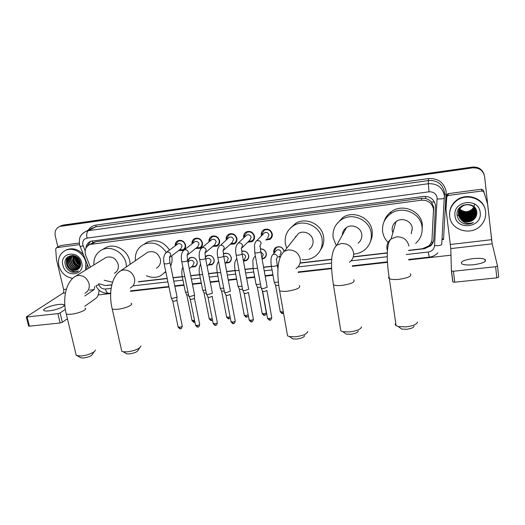 <?xml version="1.0" encoding="UTF-8"?>
<svg xmlns="http://www.w3.org/2000/svg" width="525" height="525" viewBox="0 0 525 525"><rect width="100%" height="100%" fill="white"/><g stroke="black" fill="none" stroke-linecap="round" stroke-linejoin="round"><path stroke-width="0.79" d="M187.661 260.302L189.787 257.801C193.357 256.659 195.832 257.959 197.197 261.713C197.525 263.944 196.783 265.617 194.978 266.739L191.212 267.041M205.327 256.797L206.614 255.76C210.249 254.559 212.763 255.859 214.141 259.658C214.456 261.877 213.721 263.557 211.923 264.692L208.195 265.079M223.414 253.831L223.65 253.693C227.358 252.427 229.904 253.726 231.302 257.585C231.61 259.79 230.869 261.47 229.084 262.625L225.409 263.091M241.789 251.213C245.273 250.589 247.57 252.013 248.679 255.485C248.975 257.67 248.24 259.35 246.468 260.518L243.462 261.168M260.433 248.837C263.511 248.857 265.46 250.366 266.287 253.352C266.569 255.518 265.84 257.197 264.082 258.385L262.106 259.068M274.004 253.267L273.787 252.446C273.505 250.254 274.26 248.555 276.058 247.354C279.976 245.871 282.667 247.15 284.117 251.199L284.15 251.403M280.035 256.935L278.499 256.948M175.192 245.864C175.009 243.521 175.895 241.808 177.85 240.739C181.584 239.649 184.15 241.067 185.548 244.978C185.909 247.465 185.076 249.296 183.041 250.477L178.703 250.537M191.993 243.876C191.756 241.474 192.636 239.708 194.644 238.58C198.443 237.438 201.049 238.855 202.46 242.819C202.808 245.293 201.968 247.131 199.933 248.332L195.628 248.476M209.016 241.887C208.707 239.413 209.587 237.589 211.647 236.394C215.512 235.2 218.157 236.611 219.581 240.634C219.923 243.095 219.076 244.939 217.055 246.159L212.789 246.396M226.262 239.886L226.242 239.781C225.901 237.287 226.774 235.423 228.861 234.183C232.798 232.923 235.489 234.334 236.926 238.416C237.248 240.863 236.407 242.707 234.393 243.948L230.186 244.282M243.744 237.891L243.672 237.556C243.344 235.075 244.217 233.205 246.291 231.952C250.307 230.619 253.037 232.03 254.487 236.171C254.809 238.606 253.962 240.45 251.961 241.71L247.826 242.15M261.463 235.896L261.325 235.298C261.01 232.838 261.883 230.967 263.944 229.688C268.032 228.29 270.815 229.694 272.285 233.901C272.587 236.309 271.747 238.16 269.765 239.439L265.716 239.977M408.653 250.333L422.566 248.719L428.774 245.89C430.749 244.013 431.832 241.743 432.023 239.085L433.676 206.994L431.452 202.027L429.306 200.084L425.742 198.43L425.48 196.35M432.023 239.085L433.519 209.186C432.042 202.958 427.98 199.966 421.319 200.202L89.788 244.493C85.529 246.816 84.21 250.55 85.838 255.708L90.431 267.074M425.742 198.43L429.306 200.084M92.4 243.055L90.963 243.849M425.552 198.457L421.621 198.273L95.727 241.762L92.833 242.773M98.923 283.756L105.308 285.534L111.845 284.773M138.659 281.662L167.16 278.355M173.079 277.673L182.162 276.616M190.693 275.625L199.533 274.601M208.543 273.558L217.14 272.56M226.636 271.458L234.97 270.487M244.972 269.325L253.043 268.393M263.563 267.173L271.359 266.267M277.318 265.571L278.276 265.46M300.083 262.933L331.748 259.258M353.325 256.751L387.24 252.82M59.83 226.367L62.265 225.553L472.52 167.475C478.341 167.081 482.219 169.477 484.162 174.654C482.219 169.477 478.341 167.081 472.52 167.475L62.265 225.553L59.83 226.367M60.939 225.855L63.367 225.048L472.428 167.081C478.229 166.688 482.094 169.07 484.03 174.228M408.581 250.556L424.41 248.725L430.625 245.871C432.548 244.013 433.604 241.789 433.788 239.183L435.527 205.341C434.07 199.159 430.034 196.192 423.419 196.435L90.661 241.277C87.872 242.557 86.317 244.821 85.988 248.062M66.734 262.388L66.465 258.287L66.734 262.388M57.894 246.947L55.25 235.863C54.469 231.335 55.945 228.198 59.666 226.446L472.612 167.875C479.246 167.573 483.243 170.5 484.601 176.656L491.82 241.415M450.975 255.183L408.699 259.947M387.489 262.342L352.321 266.306M331.649 268.636L298.174 272.409M272.987 275.244L265.171 276.13M254.723 277.305L246.619 278.217M236.703 279.339L228.316 280.284M218.912 281.341L210.256 282.319M201.351 283.323L192.445 284.327M184.012 285.278L174.864 286.309M168.958 286.972L130.535 291.303M110.67 293.541L98.188 294.952M67.81 261.778L67.699 261.24M67.489 259.442L67.64 256.994M105.63 285.495L111.799 284.977M138.351 281.899L167.199 278.552M173.119 277.863L182.287 276.8M190.732 275.822L199.651 274.785M208.582 273.755L217.245 272.744M226.669 271.655L235.069 270.677M245.011 269.528L253.129 268.583M263.596 267.369L271.432 266.464M277.358 265.775L278.25 265.67M300.024 263.15L331.728 259.468M353.266 256.974L387.233 253.037M87.229 246.284L90.503 241.343M433.814 238.744C433.584 241.264 432.534 243.416 430.677 245.208L425.893 247.8M473.786 264.725C483.085 263.333 486.833 261.575 485.034 259.435C482.744 258.326 478.721 258.044 472.979 258.608C463.792 259.973 460.084 261.739 461.842 263.891C464.054 264.987 468.038 265.263 473.786 264.725M448.33 195.471L447.392 195.877L446.755 197.105L446.02 209.363L446.736 195.261L447.366 194.047L448.291 193.646L448.33 195.471L481.996 190.982L481.53 189.197L483.459 190.365L487.587 204.022L483.952 192.17L481.996 190.982M448.291 193.646L481.53 189.197M497.516 266.031L498.75 277.095L496.86 277.837L495.613 266.72L497.516 265.998L492.181 243.843L487.587 204.022M454.755 282.188L452.78 281.859L451.415 270.946L453.39 271.248L454.755 282.188L496.86 277.837M453.39 271.248L495.613 266.72M451.415 270.946L450.785 248.601L446.02 209.363M449.689 216.431C449.137 210.669 451.1 205.728 455.569 201.62C465.629 192.065 484.726 198.516 485.632 211.903C486.084 216.904 484.582 221.34 481.123 225.199C471.548 236.388 450.758 230.482 449.689 216.431M449.571 214.607C449.452 209.331 451.441 204.829 455.529 201.108C464.999 192.176 482.875 197.19 485.185 209.56M465.321 224.031C468.215 224.497 470.912 223.972 473.419 222.469C468.248 224.378 463.982 223.263 460.628 219.122C464.586 222.646 468.825 222.869 473.347 219.798C475.788 217.829 476.936 215.355 476.798 212.376C476.083 200.209 455.3 203.227 457.085 215.086C457.774 219.778 460.523 222.757 465.321 224.031M480.185 212.586C482.468 227.804 456.218 230.941 455.024 215.755C452.491 200.655 478.99 197.144 480.185 212.586M461.869 205.852L461.186 206.43C459.099 208.51 458.194 210.932 458.463 213.688L458.463 213.708M458.476 213.793C459.06 220.749 469.199 223.657 473.904 218.472C475.762 216.51 476.562 214.272 476.319 211.778C475.893 205.098 466.115 202.099 461.252 207.093C459.158 209.18 458.246 211.608 458.515 214.377C459.008 220.992 468.3 224.28 473.347 219.798M458.476 213.878C458.988 220.874 469.199 223.873 473.937 218.649C475.794 216.681 476.595 214.449 476.352 211.949C475.919 205.262 466.141 202.256 461.272 207.257C459.172 209.35 458.259 211.778 458.535 214.548L460.628 219.122M458.41 213.006L458.371 212.52M459.762 207.572L458.456 213.367M458.476 213.452C459.355 220.218 469.199 222.797 473.786 217.77C475.63 215.808 476.431 213.583 476.188 211.096L474.6 207.323M458.476 213.537C459.283 220.349 469.199 223.007 473.819 217.947C475.663 215.985 476.464 213.76 476.221 211.267L476.195 211.037M458.489 213.111C459.637 219.673 469.199 221.95 473.668 217.068C475.453 215.184 476.26 213.038 476.083 210.617M476.077 210.532L475.637 208.983M458.483 213.196C459.565 219.811 469.199 222.16 473.701 217.245C475.506 215.329 476.313 213.15 476.109 210.702M458.509 212.769C459.92 219.122 469.199 221.11 473.55 216.379C475.237 214.613 476.044 212.586 475.978 210.289M475.945 209.862L475.84 209.278M458.502 212.855C459.848 219.26 469.199 221.32 473.583 216.549C475.289 214.758 476.096 212.697 476.004 210.374M458.555 212.428C460.195 218.558 469.192 220.283 473.438 215.69C475.02 214.043 475.827 212.139 475.86 209.967M458.542 212.513C460.123 218.702 469.192 220.487 473.465 215.86C475.072 214.187 475.88 212.251 475.893 210.052M458.607 212.087C460.464 217.987 469.186 219.47 473.32 215.007L475.722 209.652M475.729 209.567L475.755 209.035M475.722 208.871L476.031 210.19M458.594 212.172C460.399 218.131 469.186 219.673 473.347 215.178L475.762 209.731M458.673 211.746C460.733 217.402 469.179 218.662 473.209 214.331L475.578 209.344M458.66 211.831C460.668 217.553 469.179 218.859 473.235 214.502L475.617 209.416M458.758 211.404C462.702 216.963 467.48 217.718 473.091 213.662L475.414 209.035M458.738 211.49C462.656 217.12 467.453 217.901 473.123 213.826L475.46 209.107M458.857 211.063C462.866 216.326 467.572 216.969 472.979 212.993L475.237 208.733M458.83 211.148C462.82 216.484 467.545 217.153 473.005 213.163L475.283 208.806M458.968 210.728C463.03 215.69 467.663 216.228 472.867 212.336L475.046 208.432M458.942 210.814C462.991 215.847 467.637 216.412 472.894 212.5L475.092 208.51M459.099 210.387C463.201 215.053 467.749 215.48 472.756 211.68L474.836 208.143M459.067 210.473C463.155 215.211 467.729 215.67 472.782 211.844L474.889 208.215M459.25 210.052C463.372 214.417 467.834 214.738 472.644 211.03L474.613 207.854M459.211 210.138C463.326 214.574 467.814 214.928 472.677 211.194L474.672 207.926M459.408 209.711C463.549 213.78 467.919 214.003 472.539 210.387L474.37 207.572M459.368 209.797C463.503 213.938 467.9 214.187 472.566 210.545L474.429 207.644M459.592 209.377C463.726 213.137 468.005 213.262 472.428 209.744L474.108 207.296M459.546 209.462C463.68 213.301 467.985 213.445 472.454 209.908L474.173 207.362M459.795 209.035C463.916 212.5 468.09 212.527 472.323 209.114L473.826 207.027M459.742 209.121C463.87 212.658 468.07 212.71 472.349 209.272L473.898 207.093M476.162 210.866L475.099 207.926M463.391 205.072L461.199 206.594C459.132 208.655 458.22 211.057 458.469 213.793M475.906 209.521L475.821 209.048M474.593 203.746C474.292 207.211 472.461 209.678 469.107 211.162M465.393 211.824L460.648 210.407M476.818 212.901L476.392 213.301M475.67 213.911L475.217 214.259M475.027 214.39L474.311 214.876M473.596 215.302L472.697 215.768M472.047 216.064L464.218 217.284M463.49 217.199L462.656 217.055M461.606 216.805L460.727 216.543M460.497 216.464L459.926 216.248M459.775 216.188L459.395 216.024M458.765 215.723L457.997 215.309M457.912 215.263L457.058 214.718M461.672 216.064C466.088 217.941 470.157 217.376 473.891 214.377M461.692 216.713C466.154 218.63 470.275 218.065 474.042 215.014M468.458 218.407L474.193 215.657M469.278 218.958L474.344 216.307M471.142 217.54L474.456 215.309M471.365 218.17L474.607 215.952M475.066 217.927L475.499 217.462M462.617 223.086C466.252 224.648 469.855 224.438 473.419 222.469M414.048 326.123C413.628 327.659 411.127 328.709 406.547 329.287L401.71 329.07L399.742 327.62M395.738 323.308C394.997 324.201 395.108 324.995 396.08 325.684L398.291 326.557L405.838 326.885C413.004 325.979 416.909 324.345 417.539 321.983M411.226 233.769L412.269 228.086C411.6 220.881 401.75 216.989 396.021 221.629C393.107 223.965 391.84 226.944 392.221 230.56L392.844 232.838M388.625 242.95C385.324 239.859 383.335 236.125 382.659 231.742C381.878 224.438 384.49 218.479 390.495 213.865C401.802 205.137 420.768 212.881 422.034 226.879C422.691 233.389 420.571 238.888 415.675 243.364M383.946 221.95C385.166 217.783 387.581 214.39 391.191 211.765C402.353 203.136 421.083 210.781 422.33 224.602L422.159 230.383M412.342 229.799L411.895 230.114M358.267 330.947C357.82 332.542 355.248 333.644 350.549 334.261L346.264 334.084L344.426 332.791M340.449 328.637L340.804 330.888L342.845 331.675L349.525 331.931C356.882 330.967 360.898 329.254 361.567 326.799M358.043 243.16C360.931 240.903 362.171 237.963 361.764 234.327C361.016 227.528 352.026 223.591 346.461 227.594C343.822 229.445 342.431 231.965 342.3 235.148M336.249 245.549L333.172 237.858C332.286 230.199 335.048 224.136 341.46 219.673C352.419 212.133 369.764 219.942 371.195 233.159C371.956 240.128 369.626 245.825 364.199 250.228C361.095 252.545 357.591 253.824 353.673 254.067M336.361 224.451L342.753 217.534C353.581 210.079 370.716 217.783 372.12 230.849C372.612 234.426 372.107 237.838 370.598 241.087M342.983 233.914L342.628 232.844M345.089 230.088L344.748 229.044M304.625 335.6C304.139 337.24 301.488 338.389 296.678 339.045L292.871 338.907L291.172 337.765M287.188 333.769L287.556 335.875L289.426 336.584L295.365 336.788C302.899 335.764 307.033 333.985 307.762 331.452M309.094 249.323C312.145 247.137 313.445 244.145 312.992 240.352C312.172 233.887 303.857 229.957 298.482 233.461L294.584 238.376M295.647 237.037L295.562 236.289M286.742 248.266L285.364 243.764C284.379 235.863 287.214 229.76 293.875 225.468C304.447 218.853 320.526 226.643 322.094 239.229C322.967 246.527 320.506 252.322 314.711 256.607C310.931 259.107 306.738 260.105 302.137 259.593M290.332 228.152L295.733 223.296C306.187 216.753 322.068 224.438 323.61 236.88C324.312 241.769 323.256 246.179 320.434 250.097M139.67 347.878L138.173 350.103C137.458 351.855 134.544 353.122 129.419 353.896L126.787 353.837L125.547 353.122M121.452 349.722L121.807 351.284L123.191 351.77L127.293 351.855C135.312 350.641 139.867 348.679 140.943 345.982M156.411 268.157C159.679 266.241 160.998 263.261 160.374 259.212C158.051 252.814 153.858 250.477 147.807 252.197L145.865 253.529M135.398 260.695C134.787 253.109 137.655 247.643 144.001 244.289C152.887 241.231 160.296 243.922 166.248 252.361M143.942 244.322L147.499 242.018C156.306 238.98 163.649 241.644 169.523 250.018M165.736 271.53L160.893 275.645C156.292 277.909 151.482 277.942 146.449 275.737M171.747 255.819C172.449 259.462 172.095 262.881 170.677 266.077M165.834 271.996L164.752 272.698M94.1 351.763L92.551 354.099C91.757 355.871 88.758 357.164 83.554 357.971L81.178 357.925L80.056 357.308M75.915 354.08L76.256 355.484L81.231 355.989C87.55 355.51 95.852 351.927 95.255 349.998M114.312 273.295C117.58 271.451 118.88 268.498 118.21 264.423C115.92 258.228 111.877 255.898 106.076 257.434L104.514 258.392M93.896 264.941C93.555 257.723 96.397 252.61 102.414 249.598C111.366 245.332 124.057 252.722 126.092 263.452L126.505 266.792M103.451 248.994L106.332 247.301C115.198 243.068 127.752 250.373 129.747 260.984L130.154 264.292M112.553 282.253L104.121 280.225M266.378 239.269L269.548 238.711C271.3 237.589 272.042 235.961 271.773 233.835C270.473 230.127 268.026 228.893 264.416 230.127L262.08 233.599L262.146 235.2M267.632 237.93L268.984 234.983C268.196 232.746 266.72 232.004 264.541 232.759L263.445 233.874M267.159 286.88L267.199 287.267L263.478 288.507L261.319 288.402L261.161 287.91M266.969 290.45L264.272 291.592L262.572 291.185M248.522 241.461L251.77 240.982C253.536 239.873 254.277 238.245 254.002 236.106C252.715 232.457 250.307 231.217 246.77 232.391L244.466 235.567L244.453 237.221M242.268 247.597L249.802 240.207L251.153 237.254C250.379 235.056 248.922 234.308 246.789 235.023L245.779 235.974M248.647 288.875L248.666 289.282L244.926 290.515L242.845 290.417L242.694 289.938M248.463 292.412L245.752 293.573L244.112 293.186M230.908 243.626L234.222 243.219C236.001 242.13 236.742 240.502 236.453 238.35C235.187 234.754 232.818 233.507 229.346 234.623L227.082 237.556L226.997 239.243M223.873 250.031L232.201 242.445L233.553 239.498C232.785 237.333 231.354 236.585 229.261 237.261L228.336 238.074M230.383 290.85L230.383 291.263L226.616 292.497L224.621 292.405L224.464 291.939M230.206 294.348L227.476 295.536L225.894 295.155M213.531 245.759L216.904 245.431C218.689 244.355 219.43 242.734 219.128 240.562C217.875 237.018 215.545 235.771 212.139 236.834L209.928 239.538L209.77 241.264M205.734 252.407L214.83 244.657L216.182 241.717C215.421 239.577 214.016 238.829 211.956 239.472L211.102 240.174M212.363 292.793L212.343 293.226L208.556 294.453L206.633 294.368L206.482 293.915M212.192 296.257L209.442 297.465L207.92 297.104M196.396 247.866L199.802 247.603C201.593 246.547 202.335 244.926 202.027 242.747C200.786 239.249 198.489 238.009 195.143 239.013L192.983 241.526L192.773 243.278M187.832 254.73L197.682 246.835L199.027 243.902C198.273 241.795 196.888 241.047 194.867 241.657L194.093 242.261M194.585 294.715L194.539 295.155L190.732 296.382L188.882 296.297L188.731 295.864M194.565 295.135L194.394 298.482L191.651 299.368L190.175 299.02M179.484 249.946L182.923 249.749C184.721 248.712 185.463 247.091 185.141 244.906C183.907 241.454 181.65 240.214 178.356 241.172L176.262 243.508L175.987 245.287M170.179 257.007L180.751 248.988L182.09 246.061C181.342 243.981 179.977 243.232 177.995 243.817L177.279 244.342M177.037 296.605L176.971 297.065L173.145 298.292L171.36 298.207L171.216 297.787M177.023 297.019L176.846 300.366L174.09 301.252L172.666 300.917M283.979 251.514L283.927 251.075C282.562 247.282 280.042 246.081 276.373 247.472L274.188 251.035L274.385 252.814M279.95 255.137L281.19 252.289C280.363 250.005 278.847 249.283 276.629 250.13L275.5 251.475M278.342 282.096L274.312 282.345L274.162 281.873M278.703 285.2L277.246 285.488L275.533 285.101M278.873 256.482L280.186 256.43M262.021 258.602L264.042 257.946C265.689 256.83 266.378 255.262 266.109 253.227C265.296 250.346 263.406 248.942 260.446 249.014M262.067 257.296L263.32 254.448L260.827 251.941M260.452 283.979L258.175 284.465L256.075 284.366L255.931 283.907M260.997 286.985L258.963 287.477L257.309 287.103M243.364 260.649L246.448 260.078C248.108 258.976 248.798 257.408 248.522 255.353C247.4 251.974 245.162 250.674 241.802 251.449M243.351 260.558L244.42 259.429L245.68 256.581C245.149 254.789 243.974 253.956 242.15 254.08M241.973 286.092L240.102 286.447L238.081 286.355L237.937 285.915M242.537 289.098L240.916 289.439L239.328 289.078M225.842 262.664L229.077 262.178C230.751 261.096 231.446 259.521 231.157 257.46C229.852 253.844 227.463 252.623 223.991 253.811L223.44 254.172M225.094 263.392L227.003 261.529L228.263 258.681C227.469 256.495 226.026 255.767 223.932 256.489L223.794 256.574M223.735 288.153L220.316 288.323L220.178 287.89M224.313 291.158L221.576 291.034M208.648 264.666L211.929 264.252C213.616 263.183 214.312 261.614 214.016 259.534C212.723 255.97 210.368 254.75 206.962 255.878L205.393 257.348M207.08 266.096L209.81 263.603L211.07 260.754C210.282 258.602 208.865 257.873 206.811 258.556L205.964 259.304M205.741 290.174L202.788 290.266L202.643 289.846M206.332 293.167L204.054 292.957M191.677 266.634L195.005 266.293C196.698 265.243 197.393 263.668 197.085 261.581C195.805 258.064 193.489 256.85 190.142 257.919L188.127 260.334L187.911 261.831M189.295 268.688L192.832 265.65L194.093 262.802C193.312 260.682 191.914 259.947 189.899 260.603L189.118 261.253M187.976 292.156L185.476 292.182L185.338 291.775M188.58 295.129L186.756 294.86M49.068 310.859C56.68 310.131 66.636 305.924 63.774 304.723C62.908 304.29 61.222 304.205 58.702 304.474C51.266 305.189 41.239 309.343 44.067 310.603C44.907 311.03 46.574 311.115 49.068 310.859M60.421 245.654L56.707 247.629L79.373 244.611M60.887 245.483L79.242 243.029M99.061 290.069C98.818 294.079 97.814 296.783 96.049 298.193L84.768 306.265M67.403 318.688L62.37 322.284L60.145 322.987L57.868 313.628L60.106 312.946L65.317 309.369M56.707 247.629L55.683 249.001L56.503 259.691L63.643 289.492C63.971 291.257 63.742 292.491 62.954 293.193L26.316 316.89L27.077 316.929L29.413 326.163L60.145 322.987M29.413 326.163L28.606 325.94M27.077 316.929L57.868 313.628M84.755 296.015L94.073 289.61L94.802 286.558M72.673 278.388C65.664 277.128 61.058 272.888 58.859 265.663C57.566 258.405 59.883 253.273 65.822 250.261C73.369 246.822 83.974 253.168 85.818 262.27L85.582 270.067M65.362 250.458L66.924 249.67C72.949 247.636 78.415 249.27 83.331 254.573M77.05 269.902L78.822 268.649C80.417 267.008 80.968 264.922 80.489 262.388C78.428 252.033 62.724 254.356 65.238 264.508C66.222 268.524 68.591 271.11 72.338 272.265L77.09 271.779L78.363 271.031C74.865 272.567 71.748 271.523 69.011 267.914C71.505 270.329 74.183 270.985 77.05 269.902L77.667 269.574M81.736 262.782C85.175 275.769 65.461 278.125 62.869 265.158C59.272 252.256 79.118 249.624 81.736 262.782M71.078 256.043C69.044 257.782 68.27 260.105 68.749 262.999C70.501 268.15 73.69 270.191 78.31 269.122M70.895 256.115C68.755 257.841 67.928 260.197 68.407 263.189C70.212 268.419 73.448 270.447 78.107 269.266L78.153 269.24M71.84 255.819C70.225 257.578 69.641 259.717 70.094 262.231C71.61 266.969 74.543 269.082 78.901 268.57M71.643 255.865C69.93 257.631 69.3 259.816 69.759 262.421C71.328 267.264 74.327 269.364 78.75 268.721M72.647 255.682C71.426 257.394 71.019 259.324 71.433 261.47C72.745 265.814 75.416 267.967 79.452 267.927M72.437 255.708C71.124 257.44 70.678 259.422 71.098 261.66C72.463 266.103 75.2 268.249 79.328 268.098M73.507 255.649L72.758 260.708C73.887 264.639 76.269 266.798 79.918 267.186M73.283 255.649L72.43 260.899C73.598 264.935 76.059 267.094 79.813 267.382M74.425 255.747L74.078 259.96C75.022 263.452 77.096 265.571 80.299 266.319M74.189 255.695L73.749 260.144C74.74 263.753 76.893 265.886 80.213 266.549M75.397 256.115L75.39 259.212C76.151 262.218 77.877 264.246 80.568 265.283M75.141 256.003L75.062 259.396C75.869 262.533 77.687 264.587 80.509 265.565M76.538 256.738L76.689 258.471C77.247 260.899 78.573 262.743 80.673 263.996M76.23 256.548L76.368 258.654C76.972 261.24 78.409 263.137 80.666 264.351M78.028 257.939L80.43 262.126M77.595 257.532L80.548 262.703M73.224 255.472L71.085 255.983C68.106 257.519 66.872 260.118 67.39 263.773C69.195 269.017 72.437 271.044 77.116 269.863M74.307 255.708L70.744 256.174C67.764 257.709 66.531 260.308 67.049 263.97L69.011 267.914M72.109 255.386L71.229 255.924M72.181 255.393L71.019 256.023M72.207 255.393L71.787 255.734M87.242 264.239L86.625 269.423M78.901 258.943L79.997 260.846M76.853 256.948C77.221 259.586 78.494 261.798 80.653 263.576M75.488 256.161C75.528 260.039 77.228 263.032 80.587 265.125M72.916 257.007C72.778 261.634 74.76 264.987 78.862 267.067M67.43 257.184C64.949 263.524 66.806 268.223 73.014 271.274M77.044 257.092C77.444 259.553 78.645 261.634 80.64 263.347M75.646 256.233C75.731 259.973 77.385 262.881 80.614 264.954M73.165 256.331C72.778 261.47 74.898 265.079 79.531 267.159M67.679 256.961C65.231 261.968 66.314 266.352 70.921 270.093M65.592 265.834C68.27 271.281 72.115 273.256 77.129 271.753L77.917 271.333M433.742 208.779L433.584 211.011M431.327 242.209L432.922 242.117M431.452 202.027L434.464 201.968M92.682 242.793L92.334 240.804M421.621 198.273L421.319 200.202M95.727 241.762L91.737 243.968M63.367 225.048L61.163 226.065M472.428 167.081L472.612 167.875M265.059 257.598L264.731 257.637M406.225 254.533L428.282 252.007C431.97 251.317 434.05 249.211 434.536 245.667L437.135 197.768C436.163 193.627 433.466 191.638 429.037 191.809L87.025 238.094C83.711 238.921 82.307 241.178 82.812 244.86L85.155 250.878M83.029 233.139L86.002 231.289L88.331 230.678L428.288 183.717C437.102 183.356 442.463 187.3 444.386 195.543L441.722 244.374C441.276 245.346 438.88 245.779 434.536 245.667M88.305 230.114C90.143 227.286 92.735 225.612 96.082 225.081L428.505 178.572L428.288 183.717L429.037 191.809M80.069 246.514L83.14 245.89M428.505 178.572C438.172 178.165 444.052 182.49 446.158 191.546L443.546 239.518L442.004 239.656M444.472 196.514L444.406 192.078C442.529 184.019 437.286 180.173 428.689 180.528L95.773 226.879L91.882 228.296M87.025 238.094C86.356 234.347 86.789 231.873 88.331 230.678L95.773 226.879L96.082 225.081M98.536 284.018L98.857 284.812C100.268 287.733 102.467 289.137 105.453 289.026L111.149 288.376M133.153 285.849L167.895 281.866M173.801 281.19L182.969 280.14M191.402 279.169L200.32 278.145M209.239 277.121L217.901 276.13M227.318 275.054L235.712 274.089M245.641 272.947L253.759 272.016M264.219 270.821L272.042 269.922M297.97 266.949L331.577 263.097M351.061 260.859L387.233 256.712M444.478 194.44L446.243 194.198M96.469 285.423L98.857 284.812M105.453 289.026C106.162 291.782 107.192 293.219 108.524 293.344L108.708 293.324M428.282 252.007L429.233 257.138C432.613 256.738 435.494 255.314 437.85 252.853M437.174 198.982C441.591 199.06 444.019 198.719 444.465 197.964M442.043 238.888L443.546 238.901M424.449 248.338L424.41 248.725M107.73 285.252L107.402 285.488M450.785 248.601L492.181 243.843M450.358 244.486L491.61 239.682M446.755 197.105L446.736 195.261M483.459 190.365L483.952 192.17M408.968 246.107C407.42 239.768 403.239 236.677 396.447 236.847L391.112 238.947C387.916 241.487 386.531 244.735 386.951 248.692L387.352 250.412M410.288 273.86C412.158 276.045 408.443 277.863 399.158 279.313C394.505 279.746 391.23 279.523 389.34 278.624C388.382 278.086 388.283 277.43 389.038 276.668M349.512 262.238C352.662 259.796 354.014 256.587 353.555 252.617C351.947 246.409 347.865 243.377 341.316 243.528L336.774 245.175C329.812 252.033 330.999 268.957 333.428 284.78L333.113 282.923M353.725 279.786C355.445 282.004 351.599 283.868 342.195 285.37C338.021 285.771 335.101 285.574 333.428 284.78L340.804 330.888M296.015 268.623C299.342 266.267 300.746 263.018 300.228 258.884C298.561 252.801 294.571 249.828 288.258 249.959L284.353 251.278C276.675 257.768 276.832 275.015 279.595 290.686L279.28 288.947M299.394 285.495C300.937 287.733 296.953 289.636 287.438 291.191C283.69 291.559 281.078 291.388 279.595 290.686L287.556 335.875M130.318 288.008C133.829 285.961 135.227 282.739 134.512 278.355C132.7 272.665 128.986 269.863 123.368 269.948L120.855 270.664L118.23 272.652M131.132 303.286C134.183 304.533 125.285 308.536 117.705 309.251C115.034 309.514 113.203 309.415 112.206 308.943L111.91 307.657M84.938 293.258C88.443 291.29 89.808 288.107 89.033 283.697C87.189 278.112 83.547 275.356 78.113 275.435L75.869 276.052L73.828 277.403M85.096 308.175C88.088 309.369 78.698 313.497 71.236 314.193C68.801 314.436 67.141 314.35 66.255 313.93L65.973 312.769M266.943 290.706L271.707 317.205C271.983 317.75 271.123 318.183 269.141 318.504L267.527 318.34L267.461 317.966M269.857 320.02L269.141 318.504M259.77 246.33L261.161 243.265C260.603 241.349 259.35 240.47 257.394 240.621L256.528 240.929L264.541 232.759M260.092 246.212L260.728 251.396C261.076 251.934 259.849 252.433 257.047 252.906L254.802 252.853L254.737 252.479M248.45 292.674L253.326 318.983C253.588 319.535 252.722 319.968 250.727 320.296L249.113 319.777M251.488 321.792L250.727 320.296M241.205 248.647L242.602 245.582C242.038 243.679 240.791 242.806 238.862 242.957L238.048 243.239L246.789 235.023M241.48 248.548L242.071 253.66C242.399 254.198 241.152 254.704 238.337 255.176L236.184 255.13L236.112 254.769M230.193 294.558L235.193 320.742C235.443 321.293 234.563 321.733 232.562 322.061L231 321.556M233.363 323.544L232.562 322.061M222.895 250.924L224.293 247.866C223.722 245.982 222.482 245.109 220.579 245.26L229.261 237.261M223.125 250.852L223.663 255.892C223.972 256.43 222.712 256.942 219.89 257.421L217.816 257.375L217.744 257.02M212.179 296.408L217.298 322.481C217.534 323.026 216.641 323.466 214.633 323.8L213.13 323.315M215.48 325.27L214.633 323.8M204.829 253.175L206.22 250.123C205.649 248.253 204.422 247.387 202.545 247.531L200.675 248.896M205.012 253.116L205.511 258.09C205.793 258.635 204.52 259.147 201.685 259.632L199.618 259.252M194.447 298.423L199.644 324.194C199.861 324.739 198.962 325.185 196.947 325.52L195.49 325.054M197.827 326.977L196.947 325.52M187.005 255.393L188.396 252.348C187.812 250.491 186.598 249.631 184.741 249.775L183.008 250.957M187.149 255.353L187.596 260.269C187.858 260.813 186.565 261.325 183.724 261.817L181.735 261.443M176.918 300.287L182.214 325.881C182.418 326.432 181.506 326.878 179.484 327.213L178.087 326.767M180.403 328.657L179.484 327.213M169.418 257.585L170.802 254.546C170.218 252.702 169.011 251.849 167.18 251.987L165.578 253.004M169.516 257.552C170.067 258.149 169.247 256.456 169.923 262.415C170.159 262.959 168.853 263.478 166.005 263.97L164.089 263.616M283.303 311.706L281.918 311.975L280.232 311.463M282.594 313.478L281.918 311.975M276.262 259.75L277.528 256.843C276.99 254.979 275.756 254.12 273.84 254.257L272.869 254.632L276.629 250.13M276.563 259.632L277.193 264.856C277.541 265.433 276.36 265.939 273.656 266.385L271.399 266.293L271.327 265.893M262.297 290.568L266.273 312.526C266.529 313.044 265.683 313.464 263.747 313.779L262.119 313.281M264.469 315.262L263.747 313.779M255.465 256.489L254.71 256.791L255.386 256.056M257.558 268.039L255.084 268.537L253.102 268.426L253.03 268.039M248.194 314.849L245.812 315.551L244.243 315.072M246.573 317.028L245.812 315.551M239.013 270.257L236.952 270.637L235.043 270.533L234.97 270.158M230.088 316.818L228.113 317.31L226.597 316.844M228.907 318.767L228.113 317.31M220.71 272.436L219.056 272.711L217.219 272.613L217.147 272.245M212.218 318.701L210.637 319.036L209.173 318.59M211.47 320.486L210.637 319.036M202.65 274.568L199.631 274.667C198.739 270.46 199.06 266.963 200.596 264.173L200.557 264.233M202.722 290.233L199.559 274.312M194.578 320.526L191.973 320.316M194.257 322.179L193.384 320.749M184.826 276.662L182.26 276.688L182.188 276.347M62.954 293.193L65.474 292.904M89.532 290.135L94.073 289.61M63.643 289.492L66.386 289.177M60.106 312.946L62.37 322.284M67.522 261.089L67.43 260.439M67.364 259.737L67.495 257.119M194.978 266.739L196.402 265.493M211.923 264.692L213.458 263.268M229.084 262.625L230.738 260.984M246.468 260.518L248.24 258.628M264.082 258.385L265.978 256.193M183.041 250.477L184.439 249.401M199.933 248.332L201.462 247.091M217.055 246.159L218.708 244.716M234.393 243.948L236.198 242.281M251.961 241.71L253.91 239.761M269.765 239.439L271.865 237.149M93.791 242.287L89.788 244.493M61.878 225.422L59.666 226.446M91.822 228.323L86.002 231.289C82.694 233.29 80.85 235.01 80.469 236.447C79.452 237.595 79.15 240.417 79.564 244.919L88.797 268.085M95.963 285.764C97.722 289.334 100.721 293.331 108.524 293.344L110.69 293.101M130.581 290.857L168.866 286.532M174.773 285.869L183.921 284.832M192.353 283.881L201.259 282.877M210.171 281.873L218.82 280.895M228.231 279.832L236.618 278.887M246.533 277.764L254.638 276.852M265.092 275.671L272.908 274.792M298.147 271.937L331.629 268.157M352.282 265.827L387.457 261.857M408.64 259.468L429.214 257.145M430.677 245.208L430.625 245.871M485.251 261.345L485.034 259.435M451.539 271.11L452.904 282.03M447.392 195.877L447.366 194.047M455.569 201.62L455.529 201.108M401.71 329.07L398.291 326.557M396.021 221.629L391.112 238.947C385.895 243.351 386.676 262.848 389.34 278.624L396.08 325.684M390.495 213.865L391.191 211.765M346.264 334.084L342.845 331.675M346.461 227.594L336.774 245.175M341.46 219.673L342.753 217.534M292.871 338.907L289.426 336.584M298.482 233.461L284.353 251.278M293.875 225.468L295.733 223.296M126.787 353.837L123.191 351.77M147.807 252.197L120.855 270.664C111.241 276.294 108.55 293.862 112.206 308.943L121.807 351.284M144.001 244.289L147.499 242.018M81.178 357.925L77.523 355.924M106.076 257.434L75.869 276.052C65.763 281.512 62.396 299.04 66.255 313.93L76.256 355.484M102.414 249.598L106.332 247.301M271.773 317.579C271.202 319.646 270.546 320.46 269.811 320.02C269.771 320.591 269.01 320.033 267.527 318.34L262.664 291.48M264.416 230.127L265.387 229.149M262.841 234.491L262.08 233.599M261.247 288.363L254.802 252.853L254.513 244.939C255.019 242.793 255.695 241.454 256.528 240.929M260.794 251.77L267.094 286.84M262.717 291.506L261.319 288.402M253.398 319.351C252.84 321.412 252.19 322.225 251.442 321.799C251.409 322.357 250.655 321.805 249.178 320.138L244.197 293.468M246.77 232.391L247.813 231.42M245.155 236.565L244.466 235.567M242.773 290.377L236.184 255.13C235.056 249.782 235.679 245.818 238.048 243.239M242.137 254.028L248.581 288.835M244.25 293.495L242.845 290.417M235.259 321.097C234.714 323.164 234.065 323.978 233.317 323.544C233.139 323.978 232.391 323.433 231.072 321.91L225.98 295.431M229.346 234.623L230.449 233.671M227.692 238.639L227.082 237.556M224.549 292.366L217.816 257.375C216.681 252.033 217.35 248.082 219.817 245.523M223.735 256.246L230.324 290.811M226.032 295.457L224.621 292.405M217.37 322.822C216.838 324.883 216.188 325.703 215.427 325.277C215.27 325.703 214.522 325.165 213.196 323.662L208.005 297.367M212.139 236.834L213.294 235.896M210.453 240.706L209.928 239.538M211.956 239.472L201.823 247.78C199.264 250.313 198.555 254.251 199.69 259.593L206.561 294.328M205.577 258.438L212.303 292.76M208.058 297.393L206.633 294.368M199.71 324.522C199.185 326.583 198.542 327.403 197.768 326.977C197.617 327.403 196.882 326.872 195.562 325.388L190.26 299.283M195.143 239.013L196.343 238.101M193.436 242.767L192.983 241.526M194.867 241.657L184.065 250.005C181.414 252.518 180.666 256.443 181.808 261.778L188.81 296.264M187.661 260.603L194.526 294.676M190.312 299.303L188.882 296.297M182.28 326.202C181.768 328.263 181.125 329.083 180.344 328.663C180.2 329.083 179.465 328.558 178.152 327.088L172.751 301.166M178.356 241.172L179.596 240.279M176.63 244.821L176.262 243.508M177.995 243.817L166.537 252.197C163.807 254.697 163.013 258.608 164.154 263.937L171.294 298.18M184.157 248.804L185.338 247.898M169.988 262.736L176.984 296.572M172.797 301.192L171.36 298.207M283.553 313.136L282.562 313.484C282.509 314.048 281.754 313.491 280.298 311.817L275.618 285.383M276.373 247.472L276.773 246.993M275.074 251.993L274.188 251.035M272.869 254.632C270.998 256.312 270.506 260.203 271.399 266.293L274.24 282.306M277.266 265.256L277.961 269.22M275.671 285.41L274.312 282.345M266.339 312.874C265.42 316.253 265.237 314.593 264.423 315.269C264.383 315.827 263.635 315.282 262.185 313.628L257.394 287.378M254.71 256.791C254.008 257.211 253.385 258.451 252.847 260.505L253.102 268.426L256.01 284.327M257.447 287.405L256.075 284.366M248.332 315.604C247.702 316.713 247.098 317.185 246.527 317.034C246.494 317.586 245.752 317.048 244.309 315.413L239.413 289.347M236.788 258.93C236.06 259.343 235.403 260.59 234.826 262.671L234.563 265.427L235.043 270.533L238.015 286.322M239.459 289.367L238.081 286.355M230.317 317.986L228.861 318.773C228.848 319.325 228.113 318.787 226.662 317.172L221.662 291.29M223.991 253.811L224.516 253.326M218.603 261.47C216.543 264.548 216.799 266.7 216.746 267.822L217.219 272.613L220.251 288.291M221.707 291.309L220.316 288.323M212.494 320.079L211.424 320.486C211.418 321.037 210.689 320.506 209.239 318.911L204.133 293.206M206.962 255.878L207.526 255.393M206.811 258.556L205.78 259.468M204.186 293.226L202.788 290.266M194.88 322.015L194.204 322.186C194.204 322.724 193.482 322.206 192.038 320.624L186.834 295.096M190.142 257.919L190.732 257.44M188.573 261.699L188.127 260.334M189.899 260.603L187.983 262.192M182.857 266.976C181.67 269.738 181.473 272.98 182.26 276.688L185.417 292.149M186.88 295.122L185.476 292.182M64.017 305.747L63.774 304.723M26.316 316.89L28.645 326.11M56.418 247.702L60.605 245.562M65.822 250.261L66.924 249.67M70.75 256.174L71.085 255.983"/></g></svg>
